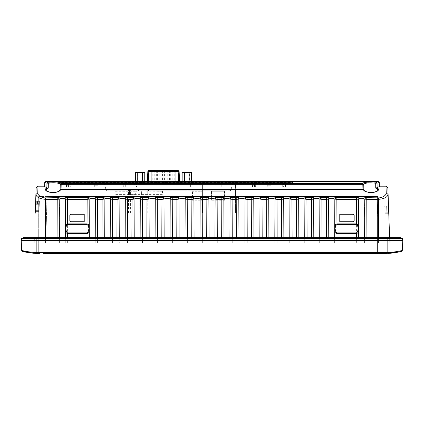 <?xml version="1.0" encoding="UTF-8"?>
<svg xmlns="http://www.w3.org/2000/svg" width="424" height="424" viewBox="0 0 424 424"><rect width="100%" height="100%" fill="white"/><g stroke="black" fill="none" stroke-linecap="round" stroke-linejoin="round"><path stroke-width="0.32" stroke-dasharray="2.12 1.59" d="M377.44 196.476L377.44 252.593L385.856 252.593L385.856 196.476L385.856 252.593L377.44 252.593L377.44 196.476L38.706 196.476L47.122 196.476L47.122 252.593L377.44 252.593L38.706 252.593L47.122 252.593L47.122 196.476M38.706 196.476L38.706 252.593L38.706 196.476M45.516 253.526L380.37 253.526L45.516 253.526L45.516 252.593L380.355 252.593L380.37 253.526L380.355 252.593L43.645 252.593L43.63 253.526L43.645 252.593L45.516 252.593L45.516 253.526M385.241 253.52L387.912 253.425L387.833 252.54C394.76 252.317 402.911 250.372 402.275 250.489L402.8 240.435L21.2 240.435L21.725 250.489C21.11 250.372 29.124 252.301 36.167 252.54L39.904 252.64L39.904 253.526M396.27 252.476L397.023 252.344M400.526 251.602L401.56 251.347M22.244 251.273L24.02 251.729M24.454 251.829L25.064 251.962M27.141 252.37L27.756 252.481M33.491 253.239L33.814 253.266M35.25 253.372L39.485 253.526M402.106 250.971L402.275 250.489L402.106 250.971M39.904 252.64L387.833 252.54L387.833 240.435L21.576 240.435L21.576 238.564L397.749 238.564L397.749 237.626L36.167 237.626L397.749 237.626L397.749 238.564L23.447 238.564L23.447 237.626L36.167 237.626L27.184 237.626L27.184 238.564L27.184 237.626L36.167 237.626L26.251 237.626L387.833 237.626L24.38 237.626L24.38 238.564L24.38 237.626L36.167 237.626L36.167 238.564L399.62 238.564L36.167 238.564L36.167 237.626L36.167 240.435L402.424 240.435L387.833 240.435L387.833 238.564L400.553 238.564L23.447 238.564M202.29 190.864L192.173 190.864L202.29 190.864L201.914 191.245L197.229 191.245L201.914 191.245L202.073 200.213L197.229 200.213L202.073 200.213M212 183.38L199.211 183.38L212 183.38M230.969 181.509L192.989 181.509L231.011 181.509L192.989 181.509L230.418 181.605L193.583 181.605L198.618 183.285L212 183.285L199.211 183.38M364.603 237.626L364.571 242.873L358.725 242.873L364.571 242.873L364.762 199.116L361.646 198.262L358.534 199.116L358.688 237.626M334.674 237.626L334.642 242.873L328.796 242.873L334.642 242.873L334.833 199.116L331.716 198.262L328.605 199.116L328.759 237.626M319.712 237.626L319.675 242.873L313.829 242.873L319.675 242.873L319.866 199.116L316.755 198.262L313.638 199.116L313.797 237.626M304.745 237.626L304.713 242.873L298.867 242.873L304.713 242.873L304.904 199.116L301.787 198.262L298.671 199.116L298.83 237.626M274.816 237.626L274.784 242.873L268.938 242.873L274.784 242.873L274.975 199.116L271.858 198.262L268.742 199.116L268.901 237.626M229.919 237.626L229.888 242.873L224.042 242.873L229.888 242.873L230.078 199.116L226.967 198.262L223.851 199.116L224.01 237.626M199.99 237.626L199.958 242.873L194.113 242.873L199.958 242.873L200.149 199.116L197.033 198.262L193.922 199.116L194.081 237.626M185.028 237.626L184.997 242.873L179.145 242.873L184.997 242.873L185.187 199.116L182.071 198.262L178.954 199.116L179.114 237.626M155.099 237.626L155.062 242.873L149.216 242.873L155.062 242.873L155.258 199.116L152.142 198.262L149.025 199.116L149.184 237.626M140.132 237.626L140.1 242.873L134.254 242.873L140.1 242.873L140.291 199.116L137.175 198.262L134.064 199.116L134.217 237.626M110.203 237.626L110.171 242.873L104.325 242.873L110.171 242.873L110.362 199.116L107.246 198.262L104.134 199.116L104.288 237.626M95.241 237.626L95.204 242.873L89.358 242.873L95.204 242.873L95.395 199.116L92.284 198.262L89.167 199.116L89.326 237.626M244.749 183.38A0.376 0.376 0 0 0 244.378 183.756A0.376 0.376 0 0 1 244.749 183.38L221.243 183.513L244.749 183.38A0.376 0.376 0 0 0 244.378 183.756A0.376 0.376 0 0 1 244.378 183.756L221.243 183.513L221.206 187.117L244.213 187.117L221.196 187.117L221.243 183.513L243.996 183.762M45.84 189.777L46.921 231.08L59.079 231.08L46.921 231.08L45.84 189.777L46.64 190.827C46.068 190.699 49.343 192.713 54.028 192.459C60.743 191.325 59.376 190.493 60.16 189.777L60.537 189.433L60.129 189.517L60.245 184.366C59.45 183.301 57.039 182.797 53 182.845L48.31 183.152L48.267 188.15L45.84 189.777C46.227 191.457 48.612 192.48 53 192.856C57.388 192.48 59.773 191.457 60.16 189.777C59.773 191.457 57.388 192.48 53 192.856C48.612 192.48 46.227 191.457 45.84 189.777L45.463 189.433C45.564 193.27 60.017 193.524 60.537 189.433L61.061 189.422L61.173 183.491C60.918 181.779 51.876 181.721 47.711 182.256L45.67 181.509L45.124 181.689L45.67 181.509M45.463 189.433C45.426 188.797 46.131 188.288 47.589 187.896L48.267 188.15M371 231.08L377.079 231.08L371 231.08M364.608 182.463L362.827 183.491L362.939 189.422L363.463 189.433C363.601 193.461 378.696 193.233 378.537 189.433L378.16 189.777C377.773 191.457 375.388 192.48 371 192.856C375.388 192.48 377.773 191.457 378.16 189.777L378.16 189.708M377.757 188.977L375.733 188.15L375.691 183.152L371 182.845C366.882 182.802 364.47 183.306 363.755 184.366L362.827 183.491L61.173 183.491L60.245 184.366L363.755 184.366L363.84 189.777C364.227 191.457 366.612 192.48 371 192.856C366.612 192.48 364.227 191.457 363.84 189.777L363.463 189.369M231.954 181.509L378.33 181.509L376.289 182.256L369.982 181.965M62.264 181.695L62.264 182.532L58.533 182.421L57.59 181.509L58.528 182.447L292.443 182.447L293.355 181.509M191.5 181.509L182.145 181.509L191.5 181.509M179.649 181.509L147.324 181.509L179.649 181.509M144.754 181.509L135.399 181.509L144.754 181.509M103.09 181.509L105.926 181.509L103.09 181.509A0.933 0.933 90 0 1 103.991 182.203A0.933 0.933 0 0 0 103.09 181.509A0.933 0.933 0 0 1 103.991 182.203L106.127 190.169A0.933 0.933 90 0 0 107.028 190.864L229.988 190.864L107.028 190.864A0.933 0.933 0 0 1 106.127 190.169L226.967 190.169L226.967 182.219L230.555 182.203L231.091 181.509L226.967 181.525L226.967 182.219L226.967 181.509M230.555 182.203L233.025 182.203A0.933 0.933 0 0 1 233.931 181.509M230.889 190.169L233.025 182.203A0.933 0.933 0 0 1 233.921 181.509A0.933 0.933 0 0 0 233.025 182.203L230.889 190.169A0.933 0.933 0 0 1 229.988 190.864L230.889 190.169L226.967 190.169L230.889 190.169L229.988 190.864M106.461 182.203L110.055 182.219L103.991 182.203L106.461 182.203L105.926 181.509L231.091 181.509M57.627 181.509L59.471 183.38L57.59 181.509L59.471 183.38L291.505 183.38L62.264 183.38L62.249 181.509M288.712 181.695L288.712 182.532L292.443 182.426L291.505 183.38L292.443 182.447L291.505 183.38L288.712 183.38L288.728 181.509M103.991 182.203L106.127 190.169A0.933 0.933 0 0 0 107.028 190.864M46.937 183.142L48.31 183.152L47.711 182.256L46.937 183.142L44.737 182.41M379.263 182.41L378.33 181.509L379.263 182.447L377.063 183.147L376.289 182.256L375.691 183.152L377.01 183.142L376.888 182.654M45.098 181.705L44.79 182.129L45.098 181.705M45.67 181.546L44.737 182.447L44.594 186.539L44.605 186.184L37.996 186.184L36.125 187.991L35.897 194.489C36.623 197.277 39.83 198.888 45.516 199.322L45.516 242.878L34.206 242.878L34.392 237.626L34.206 242.878L57.06 242.878L45.516 242.878L45.516 237.626M288.718 182.447L62.259 182.447M292.443 182.426L291.505 183.38L288.712 183.38L288.712 182.532L62.264 182.532L62.264 183.38L288.712 183.38M58.226 197.642L59.238 199.116L57.214 199.322L57.214 197.87L58.226 197.642C61.035 196.439 63.785 196.439 66.478 197.642L88.155 197.642C90.964 196.439 93.715 196.439 96.407 197.642L103.122 197.642C105.931 196.439 108.682 196.439 111.374 197.642L118.084 197.642C120.893 196.439 123.644 196.439 126.336 197.642L133.051 197.642C135.86 196.439 138.611 196.439 141.303 197.642L148.013 197.642C150.822 196.439 153.573 196.439 156.265 197.642L162.98 197.642C165.789 196.439 168.54 196.439 171.232 197.642L177.942 197.642C180.751 196.439 183.507 196.439 186.194 197.642L192.909 197.642C195.718 196.439 198.469 196.439 201.162 197.642L207.871 197.642C210.686 196.439 213.436 196.439 216.129 197.642L222.839 197.642C225.648 196.439 228.398 196.439 231.091 197.642L237.806 197.642C240.615 196.439 243.365 196.439 246.058 197.642L252.768 197.642C255.577 196.439 258.327 196.439 261.02 197.642L267.735 197.642C270.544 196.439 273.295 196.439 275.987 197.642L282.697 197.642C285.506 196.439 288.256 196.439 290.949 197.642L297.664 197.642C300.473 196.439 303.224 196.439 305.916 197.642L312.626 197.642C315.435 196.439 318.186 196.439 320.878 197.642L327.593 197.642C330.402 196.439 333.153 196.439 335.845 197.642L357.522 197.642C360.331 196.439 363.082 196.439 365.774 197.642L378.484 197.87C381.674 198.114 386.582 195.326 386.232 192.888L386.004 186.184L379.395 186.184L379.406 186.539L379.263 182.447M46.889 187.8L44.594 186.539M235.442 189.422L231.992 189.422M231.091 189.422L105.926 189.422M379.406 186.539L377.111 187.8L377.01 183.142M57.214 197.87L45.516 197.87C42.241 198.082 37.482 195.363 37.768 192.888L37.996 186.184L36.125 187.991M378.16 189.788L377.079 231.08L378.16 189.777L378.537 189.433C378.563 188.781 377.853 188.267 376.411 187.896L377.111 187.8M59.471 183.38L62.264 183.38M215.843 183.762L216.219 183.756L216.277 187.122L215.901 187.122L215.843 183.762L200.197 183.513L216.595 183.38L200.197 183.513L200.154 187.117L215.901 187.122L200.144 187.117L200.197 183.513C205.576 183.772 210.097 183.958 216.129 183.534M285.405 183.38L252.582 183.38L285.5 183.38L285.469 187.117L270.909 187.122L285.469 187.117M123.055 183.38L69.16 183.38L123.055 183.38L123.055 183.756L125.679 183.762A0.376 0.376 -90 0 1 125.679 183.756A0.376 0.376 0 0 1 126.05 183.38A0.376 0.376 0 0 0 125.679 183.756A0.376 0.376 -90 0 0 125.679 183.762L125.737 187.122L125.679 183.762A0.376 0.376 -90 0 1 125.679 183.756A0.376 0.376 -90 0 0 125.679 183.762A0.376 0.376 0 0 1 126.05 183.38A0.376 0.376 0 0 0 125.679 183.756L69.16 183.756L123.055 183.762L123.055 187.122L97.88 187.122L97.928 185.251L94.287 185.251L94.335 187.122L69.16 187.122L94.335 187.122L94.287 185.251L97.928 185.251L97.88 187.122L125.737 187.122L125.705 185.251L125.737 187.122L123.055 187.122L123.055 183.38M66.16 183.38L69.16 183.38L66.16 183.38A0.376 0.376 90 0 1 66.536 183.756A0.376 0.376 0 0 0 66.536 183.756L66.478 187.122L66.536 183.762L69.16 183.762L66.536 183.762A0.376 0.376 0 0 0 66.16 183.38A0.376 0.376 0 0 1 66.536 183.762M190.392 183.38L136.502 183.38L190.392 183.38L190.392 183.756L193.021 183.762A0.376 0.376 -90 0 1 193.021 183.756A0.376 0.376 0 0 1 193.392 183.38A0.376 0.376 0 0 0 193.021 183.756A0.376 0.376 -90 0 0 193.021 183.762L136.502 183.756L190.392 183.762L190.392 187.122L136.502 187.122L190.392 187.122L190.392 183.38M133.502 183.38L136.502 183.38L133.502 183.38A0.376 0.376 90 0 1 133.878 183.756A0.376 0.376 0 0 0 133.878 183.756A0.376 0.376 90 0 0 133.878 183.756L133.82 187.122L133.878 183.762L136.502 183.762L133.878 183.762A0.376 0.376 90 0 0 133.878 183.756A0.376 0.376 0 0 0 133.502 183.38A0.376 0.376 0 0 1 133.878 183.756M162.445 191.054L162.509 194.605L114.798 194.6L114.83 191.245L115.201 191.245L115.201 190.864L163.198 190.864L114.522 190.864M115.201 191.245L129.092 191.245L129.092 190.864L129.468 191.245L135.654 191.245L135.654 190.864L136.401 190.864L136.024 191.245A0.376 0.376 0 0 1 136.131 190.975L136.401 190.864L136.401 191.245L141.51 190.948M147.87 194.605L147.812 191.245L148.183 191.245L148.246 194.605L141.653 194.6L141.685 190.97L147.812 191.245L147.812 190.864L148.326 190.943M148.543 190.864L148.183 191.245L148.315 190.959L162.45 191.245L162.45 190.864M224.598 190.938L224.079 190.864L224.826 190.864L224.079 190.864L224.826 190.864L224.079 191.245L224.455 191.245L224.609 200.213L224.704 190.885M211.221 190.864L224.079 190.864L210.786 190.864L211.534 190.864L210.786 190.864L211.534 190.864L211.534 191.245L211.534 190.864L211.126 190.864M210.908 190.885L211.534 191.245L211.163 191.245L211.004 200.213L211.163 191.245L210.786 190.864A0.376 0.376 0 0 1 211.163 191.245M60.537 189.369L60.129 189.517M376.411 187.896L375.733 188.15M66.478 197.642L65.466 199.116L62.355 198.262L59.238 199.116L59.429 242.873L65.275 242.873L65.466 199.116L67.49 199.322L67.649 242.878L59.429 242.873L59.397 237.626M88.155 197.642L89.167 199.116L87.143 199.322L86.989 242.878L67.649 242.878L67.639 237.626M96.407 197.642L95.395 199.116L97.419 199.322L97.578 242.878L101.951 242.878L95.204 242.873L97.578 242.878L97.568 237.626M103.122 197.642L104.134 199.116L102.11 199.322L101.961 237.626M111.374 197.642L110.362 199.116L112.387 199.322L112.54 242.878L116.918 242.878L110.171 242.873L112.54 242.878L112.535 237.626M118.084 197.642L119.096 199.116L119.287 242.873L125.133 242.873L125.329 199.116L122.213 198.262L117.072 199.322L116.929 237.626M126.336 197.642L125.329 199.116L127.348 199.322L127.507 242.878L131.885 242.878L119.287 242.873L119.255 237.626M133.051 197.642L134.064 199.116L132.039 199.322L131.891 237.626M141.303 197.642L140.291 199.116L142.316 199.322L142.469 242.878L146.847 242.878L140.1 242.873L142.469 242.878L142.464 237.626M148.013 197.642L149.025 199.116L147.001 199.322L146.858 237.626M156.265 197.642L155.258 199.116L157.283 199.322L157.437 242.878L161.814 242.878L155.062 242.873L157.437 242.878L157.426 237.626M162.98 197.642L163.993 199.116L164.183 242.873L170.029 242.873L170.22 199.116L167.104 198.262L161.968 199.322L161.82 237.626M171.232 197.642L170.22 199.116L172.245 199.322L172.398 242.878L176.776 242.878L164.183 242.873L164.146 237.626M177.942 197.642L178.954 199.116L176.93 199.322L176.787 237.626M186.194 197.642L185.187 199.116L187.212 199.322L187.366 242.878L191.743 242.878L184.997 242.873L187.366 242.878L187.355 237.626M192.909 197.642L193.922 199.116L191.897 199.322L191.749 237.626M201.162 197.642L200.149 199.116L202.174 199.322L202.328 242.878L206.705 242.878L199.958 242.873L202.328 242.878L202.322 237.626M207.871 197.642L208.884 199.116L209.074 242.873L214.926 242.873L215.116 199.116L212 198.262L206.859 199.322L206.716 237.626M216.129 197.642L215.116 199.116L217.141 199.322L217.295 242.878L221.673 242.878L209.074 242.873L209.043 237.626M222.839 197.642L223.851 199.116L221.826 199.322L221.678 237.626M231.091 197.642L230.078 199.116L232.103 199.322L232.257 242.878L236.634 242.878L229.888 242.873L232.257 242.878L232.251 237.626M237.806 197.642L238.813 199.116L239.004 242.873L244.855 242.873L245.046 199.116L241.929 198.262L236.788 199.322L236.645 237.626M246.058 197.642L245.046 199.116L247.07 199.322L247.224 242.878L251.602 242.878L239.004 242.873L238.972 237.626M252.768 197.642L253.78 199.116L253.971 242.873L259.817 242.873L260.007 199.116L256.896 198.262L251.755 199.322L251.607 237.626M261.02 197.642L260.007 199.116L262.032 199.322L262.186 242.878L266.564 242.878L253.971 242.873L253.939 237.626M267.735 197.642L268.742 199.116L266.717 199.322L266.574 237.626M275.987 197.642L274.975 199.116L276.999 199.322L277.153 242.878L281.531 242.878L274.784 242.873L277.153 242.878L277.142 237.626M282.697 197.642L283.709 199.116L283.9 242.873L289.746 242.873L289.936 199.116L286.825 198.262L281.684 199.322L281.536 237.626M290.949 197.642L289.936 199.116L291.961 199.322L292.115 242.878L296.493 242.878L283.9 242.873L283.868 237.626M297.664 197.642L298.671 199.116L296.652 199.322L296.503 237.626M305.916 197.642L304.904 199.116L306.928 199.322L307.082 242.878L311.46 242.878L304.713 242.873L307.082 242.878L307.071 237.626M312.626 197.642L313.638 199.116L311.614 199.322L311.465 237.626M320.878 197.642L319.866 199.116L321.89 199.322L322.049 242.878L326.422 242.878L319.675 242.873L322.049 242.878L322.039 237.626M327.593 197.642L328.605 199.116L326.581 199.322L326.432 237.626M335.845 197.642L334.833 199.116L336.857 199.322L337.011 242.878L334.642 242.873L337.011 242.878L337.001 237.626M357.522 197.642L358.534 199.116L356.51 199.322L356.351 242.878L337.011 242.878L358.725 242.873L356.351 242.878L356.361 237.626M365.774 197.642L364.762 199.116L366.786 199.322L366.94 242.878L378.484 242.878L364.571 242.873L366.94 242.878L366.935 237.626M386.004 186.184L387.875 187.991L388.103 194.489C387.457 197.25 384.25 198.861 378.484 199.322L366.786 199.322L366.786 197.87M163.198 190.864A0.376 0.376 0 0 0 162.821 191.245A0.376 0.376 0 0 1 163.198 190.864M136.083 194.605L135.712 194.605L135.654 191.245L136.024 191.245L136.083 194.605L136.024 191.245M129.092 190.864L129.468 191.245L129.405 194.605L129.468 191.245L129.092 191.245M224.397 190.864L224.079 191.245L211.534 191.245L224.079 191.245L224.238 200.213L211.38 200.213L224.609 200.213L224.238 200.213L224.079 191.245L224.079 190.864L224.492 190.864M35.627 202.253L39.368 202.253L39.405 201.321L35.658 201.321L39.405 201.321L37.529 201.321L39.405 201.321L39.368 202.253L35.627 202.253L35.658 201.321L35.213 214.041L35.25 213.102L38.992 213.102L39.368 202.253L38.96 214.041L35.213 214.041L38.96 214.041L37.089 214.041L38.96 214.041L38.992 213.102L35.25 213.102M83.867 214.247L70.771 214.247L69.833 215.18L69.833 220.793L70.771 221.726L83.867 221.726L84.8 220.793L84.8 215.18L83.867 214.247L70.771 214.247L83.867 214.247L84.8 215.18L84.8 220.793L84.8 215.18L83.867 214.247M340.133 221.726L353.229 221.726L354.167 220.793L354.167 215.18L353.229 214.247L340.133 214.247L339.2 215.18L339.2 220.793L340.133 221.726L353.229 221.726L340.133 221.726L339.2 220.793L339.2 215.18L339.2 220.793L340.133 221.726M386.232 192.888L388.103 194.489L389.794 242.878L378.484 242.878L389.794 242.878L389.608 237.626M388.538 207.013L388.739 212.758L388.506 206.08L388.538 207.013L384.801 207.209L384.997 212.822L384.769 206.276L388.506 206.08L384.769 206.276L384.801 207.209L388.538 207.013M388.771 213.691L388.739 212.758L388.771 213.691L385.029 213.76L388.771 213.691M45.516 197.87L45.516 199.322L57.214 199.322L57.065 237.626M292.11 237.626L292.115 242.878L289.746 242.873L289.783 237.626M262.18 237.626L262.186 242.878L259.817 242.873L259.854 237.626M247.213 237.626L247.224 242.878L244.855 242.873L244.887 237.626M217.284 237.626L217.295 242.878L214.926 242.873L214.957 237.626M172.393 237.626L172.398 242.878L170.029 242.873L170.061 237.626M127.497 237.626L127.507 242.878L125.133 242.873L125.17 237.626M65.312 237.626L65.275 242.873L67.649 242.878L89.358 242.873L86.989 242.878L86.994 237.626M216.277 187.122L216.108 183.756L215.901 187.122L216.277 187.122M66.478 187.122L66.51 185.251L66.478 187.122L69.16 187.122L66.478 187.122M193.021 183.762L193.079 187.122L193.021 183.762A0.376 0.376 -90 0 1 193.021 183.756A0.376 0.376 -90 0 0 193.021 183.762A0.376 0.376 0 0 1 193.392 183.38A0.376 0.376 0 0 0 193.021 183.756M135.712 194.605L129.405 194.605M197.229 200.213L192.39 200.213L197.229 200.213M59.429 242.873L57.06 242.878L59.429 242.873M83.867 221.726L70.771 221.726L83.867 221.726L84.8 220.793L83.867 221.726M69.833 220.793L69.833 215.18L69.833 220.793L70.771 221.726L69.833 220.793M104.325 242.873L101.951 242.878L104.325 242.873M119.287 242.873L116.918 242.878L119.287 242.873M134.254 242.873L131.885 242.878L134.254 242.873M149.216 242.873L146.847 242.878L149.216 242.873M164.183 242.873L161.814 242.878L164.183 242.873M179.145 242.873L176.776 242.878L179.145 242.873M194.113 242.873L191.743 242.878L194.113 242.873M209.074 242.873L206.705 242.878L209.074 242.873M224.042 242.873L221.673 242.878L224.042 242.873M239.004 242.873L236.634 242.878L239.004 242.873M253.971 242.873L251.602 242.878L253.971 242.873M268.938 242.873L266.564 242.878L268.938 242.873M283.9 242.873L281.531 242.878L283.9 242.873M298.867 242.873L296.493 242.878L298.867 242.873M313.829 242.873L311.46 242.878L313.829 242.873M328.796 242.873L326.422 242.878L328.796 242.873M340.133 214.247L353.229 214.247L340.133 214.247L339.2 215.18L340.133 214.247M354.167 215.18L354.167 220.793L354.167 215.18L353.229 214.247L354.167 215.18M385.029 213.76L386.9 213.728L385.029 213.76L384.769 206.276L385.029 213.76M94.335 187.122L68.502 187.122L94.335 187.122L94.287 185.251L94.335 187.122M97.88 187.122L125.737 187.122L97.88 187.122L97.928 185.251L94.287 185.251L97.928 185.251L97.88 187.122M193.079 187.122L190.392 187.122L193.079 187.122M136.502 187.122L133.82 187.122L136.502 187.122L136.502 183.762L136.502 187.122M254.442 187.122L267.173 187.122L252.513 187.122L254.442 187.122L254.607 183.38L254.442 187.122M282.702 187.122L270.909 187.122L282.702 187.122L282.702 183.38L255.381 183.38L283.476 183.38L283.64 187.122L283.476 183.38L282.702 183.38L282.702 187.122M56.906 187.122L294.071 187.122L56.906 187.122M68.455 185.251L66.51 185.251L68.455 185.251L68.502 187.122L68.455 185.251M211.004 200.213L211.38 200.213L211.004 200.213M37.445 203.753L37.529 201.321L37.445 203.753L37.529 201.321L37.445 203.753L39.321 203.753L37.445 203.753M39.405 201.321L39.321 203.753L35.574 203.753L39.321 203.753L39.284 204.686L39.405 201.321M37.089 214.041L37.174 211.608L37.089 214.041M69.833 215.18L70.771 214.247L69.833 215.18M354.167 220.793L353.229 221.726L354.167 220.793M68.407 183.38L68.502 187.122L68.407 183.38L121.937 183.38L70.278 183.38L70.278 187.122L70.278 183.38L68.407 183.38M123.707 187.122L123.808 183.38L123.707 187.122M267.252 185.251L267.173 187.122L267.252 185.251L267.173 187.122L267.252 185.251L270.83 185.251L267.252 185.251M270.909 187.122L270.83 185.251L270.909 187.122M252.614 187.117L252.678 183.38M285.569 187.122L285.5 183.38M252.513 187.122L252.582 183.38M39.045 211.608L35.303 211.608L39.045 211.608L37.174 211.608L39.045 211.608L39.077 210.67L39.045 211.608M123.808 183.38L121.937 183.38L123.808 183.38M254.527 185.251L252.545 185.251L254.527 185.251M255.381 183.38L254.607 183.38L255.381 183.38L255.381 187.122L255.381 183.38M35.542 204.686L39.284 204.686L39.077 210.67L39.284 204.686L35.542 204.686L35.303 211.608L35.574 203.753M244.213 187.117L243.986 183.571L244.213 187.117M148.183 190.959L148.246 194.605M114.83 191.054L114.772 194.6M162.45 191.245L114.872 190.996M141.568 194.6L141.632 190.948M386.9 213.728L386.64 206.181L386.9 213.728M356.351 238.564L33.825 238.564L356.351 238.564M45.516 243.143L33.825 243.143L33.825 238.564L33.825 243.143L45.516 243.143L45.516 238.564L45.516 243.143M378.484 243.143L390.175 243.143L390.175 238.564L390.175 243.143L378.484 243.143L378.484 238.564L378.484 243.143M396.816 238.564L396.816 237.626L396.816 238.564M26.251 237.626L26.251 238.564L26.251 237.626M400.553 238.564L400.553 237.626L387.833 237.626L399.62 237.626L399.62 238.564L399.62 237.626L36.167 237.626L36.167 238.564L36.167 237.626M402.424 240.435L402.424 238.564L387.833 238.564L387.833 237.626M21.576 240.435L36.167 240.435L36.167 252.54L36.088 253.425L35.653 253.398M171.259 170.475L170.321 170.475L171.259 170.475M171.259 183.566L170.321 183.566L171.259 183.566M173.851 170.475L172.913 170.475L173.851 170.475M173.851 183.566L172.913 183.566L173.851 183.566M168.667 170.475L167.729 170.475L168.667 170.475M168.667 183.566L167.729 183.566L168.667 183.566M166.076 170.475L167.014 170.475L166.076 170.475M166.076 183.566L167.014 183.566L166.076 183.566M163.484 170.475L164.422 170.475L163.484 170.475M163.484 183.566L164.422 183.566L163.484 183.566M160.892 170.475L161.83 170.475L160.892 170.475M160.892 183.566L161.83 183.566L160.892 183.566M158.306 170.475L157.368 170.475L158.306 170.475M158.306 183.566L157.368 183.566L158.306 183.566M155.714 170.475L154.776 170.475L155.714 170.475M155.714 183.566L154.776 183.566L155.714 183.566M153.122 170.475L152.19 170.475L153.122 170.475M153.122 183.566L152.19 183.566L153.122 183.566M186.82 172.345L189.629 172.345L186.82 172.345M186.82 183.566L189.629 183.566L186.82 183.566M140.074 172.345L142.883 172.345L140.074 172.345M140.074 183.566L142.883 183.566L140.074 183.566M150.96 183.566L179.755 183.566L147.218 183.566L150.96 183.566L150.96 171.36L179.092 171.36M142.411 181.689L142.411 183.566L144.754 183.566L135.399 183.566L142.411 183.566L142.411 172.345L144.754 172.345M184.482 181.689L184.482 183.566L191.5 183.566L182.145 183.566L184.482 183.566L184.482 172.345L191.5 172.345M136.502 185.065L136.502 183.566L136.502 185.065L190.392 185.065L190.392 183.566L134.631 183.566L192.263 183.566L190.392 183.566L190.392 185.065L134.631 185.065L134.631 183.566L134.631 185.065M144.754 183.566L144.754 181.689M137.736 181.689L137.736 172.345L142.411 172.345M135.399 183.566L135.399 181.689M135.399 172.345L137.736 172.345M191.5 181.689L191.5 183.566M189.157 181.689L189.157 172.345M182.145 183.566L182.145 181.689M182.145 172.345L184.482 172.345M192.263 185.065L192.263 183.566L192.263 185.065L190.392 185.065M148.792 170.475L177.232 170.475M231.992 181.695L231.992 212.933L231.992 181.695L235.442 181.695L235.442 212.933L231.992 212.933L235.442 212.933L235.442 181.695L231.992 181.695M138.828 212.933L137.89 212.933L138.828 212.933M138.828 190.487L137.89 190.487L138.828 190.487M202.587 184.875L202.587 212.933L202.587 184.875L206.244 184.875L206.244 212.933L202.587 212.933L206.244 212.933L206.244 184.875L202.587 184.875M129.474 212.933L128.536 212.933L129.474 212.933M129.474 190.487L128.536 190.487L129.474 190.487M148.177 212.933L149.116 212.933L148.177 212.933M148.177 190.487L149.116 190.487L148.177 190.487M67.888 253.117L356.112 253.117L67.888 253.117M356.112 253.303L67.888 253.303L356.112 253.303M378.484 253.303L43.645 253.303L378.484 253.303M378.484 252.593L378.484 253.526L378.484 252.593M384.096 252.64L384.096 253.526M212 183.285L225.383 183.285L212 183.285M233.025 182.203L110.055 182.203L110.055 181.509M105.926 181.509L110.055 181.525L110.055 182.219L226.967 182.219L226.967 190.169L106.127 190.169M378.966 181.795L379.231 182.23M226.967 190.864L226.967 190.169L226.967 190.864M363.463 189.433L363.84 189.777L363.463 189.433M67.49 197.87L67.49 199.322L87.143 199.322L87.143 197.87M97.419 197.87L97.419 199.322L102.11 199.322L102.11 197.87M112.387 197.87L112.387 199.322L117.072 199.322L117.072 197.87M127.348 197.87L127.348 199.322L132.039 199.322L132.039 197.87M142.316 197.87L142.316 199.322L147.001 199.322L147.001 197.87M157.283 197.87L157.283 199.322L161.968 199.322L161.968 197.87M172.245 197.87L172.245 199.322L176.93 199.322L176.93 197.87M187.212 197.87L187.212 199.322L191.897 199.322L191.897 197.87M202.174 197.87L202.174 199.322L206.859 199.322L206.859 197.87M217.141 197.87L217.141 199.322L221.826 199.322L221.826 197.87M232.103 197.87L232.103 199.322L236.788 199.322L236.788 197.87M247.07 197.87L247.07 199.322L251.755 199.322L251.755 197.87M262.032 197.87L262.032 199.322L266.717 199.322L266.717 197.87M276.999 197.87L276.999 199.322L281.684 199.322L281.684 197.87M291.961 197.87L291.961 199.322L296.652 199.322L296.652 197.87M306.928 197.87L306.928 199.322L311.614 199.322L311.614 197.87M321.89 197.87L321.89 199.322L326.581 199.322L326.581 197.87M336.857 197.87L336.857 199.322L356.51 199.322L356.51 197.87M378.484 197.87L378.484 237.626M69.16 183.38L69.16 187.122L69.16 183.38M136.502 183.38L136.502 183.756L136.502 183.38M129.362 190.975L129.468 191.245M197.229 191.245L192.549 191.245L197.229 191.245M211.534 191.245L211.38 200.213L211.534 191.245M388.739 212.758L384.997 212.822L388.739 212.758M121.937 183.38L121.937 187.122L121.937 183.38M285.129 183.38L285.193 187.122M252.953 183.38L252.889 187.122M39.077 210.67L35.335 210.67L39.077 210.67M179.755 183.566L179.654 181.689L179.728 183.566M176.013 183.566L176.013 170.475M147.239 183.566L147.34 181.689M147.854 171.36L150.96 171.36L150.96 170.475M148.177 183.566L148.273 181.689M151.893 183.566L151.893 181.689M175.08 183.566L175.08 181.689M178.796 183.566L178.695 181.689M388.119 253.414L388.448 253.393M388.49 253.393L389.836 253.292M394.087 252.821L395.163 252.662M396.154 252.497L398.894 251.967M34.047 253.287L33.205 253.213M28.048 252.529L27.735 252.476M29.897 252.821L30.406 252.889M31.742 253.059L33.162 253.208M224.789 183.38L231.011 181.509M59.079 231.08L60.16 189.782L59.079 231.08M292.449 182.447L293.339 181.509M110.055 181.525L226.967 181.525M364.921 231.08L363.84 189.777L364.921 231.08M378.16 189.777C378.462 190.371 377.201 191.144 374.381 192.093C371.143 193.217 364.651 191.616 364.677 190.858L363.84 189.777M215.864 183.38L216.166 183.38M114.793 190.864L115.063 190.864M147.812 190.864L148.124 190.864M135.654 190.864L135.966 190.864M192.173 190.864L197.229 190.864L192.173 190.864L192.549 191.245L192.39 200.213M388.103 194.489L389.794 242.878M170.321 183.566L170.321 170.475M172.913 183.566L172.913 170.475M167.729 183.566L167.729 170.475M165.143 183.566L165.143 170.475M162.551 183.566L162.551 170.475M159.959 183.566L159.959 170.475M157.368 183.566L157.368 170.475M154.776 183.566L154.776 170.475M152.19 183.566L152.19 170.475M184.016 183.566L184.016 172.345M137.27 183.566L137.27 172.345M147.314 181.689L147.218 183.566M142.883 183.566L142.883 172.345M189.629 183.566L189.629 172.345M154.055 183.566L154.055 170.475M156.647 183.566L156.647 170.475M159.239 183.566L159.239 170.475M161.83 183.566L161.83 170.475M164.422 183.566L164.422 170.475M167.014 183.566L167.014 170.475M169.6 183.566L169.6 170.475M174.783 183.566L174.783 170.475M172.192 183.566L172.192 170.475M139.761 212.933L139.761 190.487M137.89 212.933L137.89 190.487M130.407 212.933L130.407 190.487M128.536 212.933L128.536 190.487M149.116 212.933L149.116 190.487M147.245 212.933L147.245 190.487"/><path stroke-width="0.64" d="M47.122 196.476L377.44 196.476M43.63 253.526L384.096 253.526L43.63 253.526M33.814 253.266L22.43 251.347L21.725 250.489L21.2 240.435L387.833 240.435L387.833 252.54C394.877 252.301 402.89 250.372 402.275 250.489L401.57 251.347L402.275 250.489L401.57 251.347L396.535 252.428L385.241 253.52M396.535 252.428L384.096 253.526L384.096 252.64L387.833 252.54L387.918 253.425L396.27 252.476M397.023 252.344L401.56 251.347M24.02 251.729L24.454 251.829M25.064 251.962L27.141 252.37M27.756 252.481L33.491 253.239M39.485 253.526L36.369 253.441M21.2 240.435L21.725 250.489L22.43 251.347L21.725 250.489C21.089 250.372 29.24 252.317 36.167 252.54L36.167 238.564L402.424 238.564L402.424 240.435M23.447 238.564L23.447 237.626L387.833 237.626L387.833 240.435L402.8 240.435L402.275 250.489L402.8 240.435M376.671 182.15L378.33 181.509L230.969 181.509M89.326 237.626L89.257 224.964L88.144 225.494L88.998 228.388L88.15 231.965L87.005 232.914L67.628 232.914L66.483 231.965L65.641 228.388L66.494 225.494L65.381 224.964L65.312 237.626M335.85 231.965L335.002 228.388L335.856 225.494L336.969 224.588L356.399 224.588L357.506 225.494L358.36 228.388L357.517 231.965L356.372 232.914L336.995 232.914L335.85 231.965L334.706 232.511L334.674 237.626M48.267 188.15L48.31 183.147L53 182.845C57.118 182.802 59.53 183.306 60.245 184.366L60.129 189.517L60.16 189.793L60.537 189.433C60.394 193.461 45.304 193.233 45.463 189.433C45.437 188.781 46.147 188.267 47.589 187.896L48.267 188.15L45.84 189.777C45.538 190.371 46.799 191.144 49.619 192.093C52.857 193.217 59.344 191.616 59.323 190.858L60.16 189.782M35.897 194.505L36.125 187.991L37.996 186.184L44.605 186.184L44.594 186.539L44.737 182.41L46.937 183.147L48.31 183.152L47.34 182.156M44.737 182.447L45.67 181.509L135.399 181.509L45.67 181.509L47.711 182.256L56.032 182.039C58.915 182.15 60.627 182.638 61.173 183.491L61.173 184.355L362.827 184.355L362.827 183.491L363.755 184.366C364.545 183.301 366.961 182.797 371 182.845L375.691 183.152L375.733 188.15L378.16 189.793L378.537 189.433C378.404 193.482 363.453 193.243 363.463 189.433L235.442 189.422M378.16 189.708L377.757 188.977M375.696 183.581L376.284 182.256M105.926 189.422L60.129 189.454M193.005 181.509L231.954 181.509M182.145 181.509L179.649 181.509L182.145 181.509M147.324 181.509L144.754 181.509L147.324 181.509M292.443 182.447L293.387 181.509L57.648 181.509M369.982 181.965L364.608 182.463M60.25 184.329L61.173 183.491L362.827 183.491C363.034 181.817 372.145 181.695 376.289 182.256L376.909 182.68L376.289 182.256M62.249 181.689L288.712 181.695M47.711 182.256L47.09 182.68L47.711 182.256M379.263 182.41L378.33 181.509L379.263 182.41L378.892 182.633M376.909 182.68L377.063 183.142L376.909 182.68L377.063 183.142L379.263 182.447L379.406 186.539L379.395 186.184L379.406 186.539L376.411 187.896C377.895 188.341 378.6 188.85 378.537 189.433L378.16 189.777C378.643 190.021 376.528 192.417 370.491 192.485C363.23 191.489 364.624 190.44 363.84 189.777L363.755 184.366L362.827 184.355L362.939 189.422L61.061 189.422L61.173 184.355L60.245 184.366M44.79 182.129L45.67 181.509L44.79 182.129M46.937 183.142L46.889 187.8L47.09 182.68M231.992 189.422L231.091 189.422M363.871 189.454L363.463 189.369M44.594 186.539L46.889 187.8M36.125 187.991L37.996 186.184L37.768 192.888C37.418 195.326 42.326 198.114 45.516 197.87L58.226 197.642C60.918 196.439 63.674 196.439 66.478 197.642L88.155 197.642C90.853 196.439 93.603 196.439 96.407 197.642L103.122 197.642C105.815 196.439 108.565 196.439 111.374 197.642L118.084 197.642C120.782 196.439 123.532 196.439 126.336 197.642L133.051 197.642C135.744 196.439 138.494 196.439 141.303 197.642L148.013 197.642C150.711 196.439 153.462 196.439 156.265 197.642L162.98 197.642C165.673 196.439 168.423 196.439 171.232 197.642L177.942 197.642C180.64 196.439 183.391 196.439 186.194 197.642L192.909 197.642C195.602 196.439 198.353 196.439 201.162 197.642L207.871 197.642C210.569 196.439 213.32 196.439 216.129 197.642L222.839 197.642C225.531 196.439 228.282 196.439 231.091 197.642L237.806 197.642C240.493 196.439 243.249 196.439 246.058 197.642L252.768 197.642C255.46 196.439 258.211 196.439 261.02 197.642L267.735 197.642C270.427 196.439 273.178 196.439 275.987 197.642L282.697 197.642C285.389 196.439 288.14 196.439 290.949 197.642L297.664 197.642C300.356 196.439 303.107 196.439 305.916 197.642L312.626 197.642C315.318 196.439 318.069 196.439 320.878 197.642L327.593 197.642C330.285 196.439 333.036 196.439 335.845 197.642L357.522 197.642C360.214 196.439 362.965 196.439 365.774 197.642L378.484 197.87C381.759 198.082 386.518 195.363 386.232 192.888L386.004 186.184L379.395 186.184M377.063 183.142L377.111 187.8M378.484 197.87L378.484 199.322C384.171 198.888 387.377 197.277 388.103 194.489L388.103 194.505M335.845 197.642L334.833 199.116L334.706 232.511L336.995 233.603L337.001 237.626M335.856 225.494L334.743 224.964L336.969 223.888L336.857 199.322L334.833 199.116C332.67 197.992 330.593 197.992 328.605 199.116L326.581 199.322L326.432 237.626M327.593 197.642L328.605 199.116L328.759 237.626M320.878 197.642L319.866 199.116L319.712 237.626M321.89 197.87L321.89 199.322L319.866 199.116C317.703 197.992 315.626 197.992 313.638 199.116L311.614 199.322L311.465 237.626M312.626 197.642L313.638 199.116L313.797 237.626M305.916 197.642L304.904 199.116L304.745 237.626M306.928 197.87L306.928 199.322L304.904 199.116C302.741 197.992 300.664 197.992 298.671 199.116L296.652 199.322L296.503 237.626M297.664 197.642L298.671 199.116L298.83 237.626M290.949 197.642L289.936 199.116L289.783 237.626M291.961 197.87L291.961 199.322L289.936 199.116C287.774 197.992 285.697 197.992 283.709 199.116L281.684 199.322L281.536 237.626M282.697 197.642L283.709 199.116L283.868 237.626M275.987 197.642L274.975 199.116L274.816 237.626M276.999 197.87L276.999 199.322L274.975 199.116C272.812 197.992 270.735 197.992 268.742 199.116L266.717 199.322L266.574 237.626M267.735 197.642L268.742 199.116L268.901 237.626M261.02 197.642L260.007 199.116L259.854 237.626M262.032 197.87L262.032 199.322L260.007 199.116C257.845 197.992 255.767 197.992 253.78 199.116L251.755 199.322L251.607 237.626M252.768 197.642L253.78 199.116L253.939 237.626M246.058 197.642L245.046 199.116L244.887 237.626M247.07 197.87L247.07 199.322L245.046 199.116C242.883 197.992 240.806 197.992 238.813 199.116L236.788 199.322L236.645 237.626M237.806 197.642L238.813 199.116L238.972 237.626M231.091 197.642L230.078 199.116L229.919 237.626M232.103 197.87L232.103 199.322L230.078 199.116C227.916 197.992 225.838 197.992 223.851 199.116L221.826 199.322L221.678 237.626M222.839 197.642L223.851 199.116L224.01 237.626M216.129 197.642L215.116 199.116L214.957 237.626M217.141 197.87L217.141 199.322L215.116 199.116C212.954 197.992 210.876 197.992 208.884 199.116L206.859 199.322L206.716 237.626M207.871 197.642L208.884 199.116L209.043 237.626M201.162 197.642L200.149 199.116L199.99 237.626M202.174 197.87L202.174 199.322L200.149 199.116C197.987 197.992 195.909 197.992 193.922 199.116L191.897 199.322L191.749 237.626M192.909 197.642L193.922 199.116L194.081 237.626M186.194 197.642L185.187 199.116L185.028 237.626M187.212 197.87L187.212 199.322L185.187 199.116C183.025 197.992 180.947 197.992 178.954 199.116L176.93 199.322L176.787 237.626M177.942 197.642L178.954 199.116L179.114 237.626M171.232 197.642L170.22 199.116L170.061 237.626M172.245 197.87L172.245 199.322L170.22 199.116C168.058 197.992 165.98 197.992 163.993 199.116L161.968 199.322L161.82 237.626M162.98 197.642L163.993 199.116L164.146 237.626M156.265 197.642L155.258 199.116L155.099 237.626M157.283 197.87L157.283 199.322L155.258 199.116C153.096 197.992 151.018 197.992 149.025 199.116L147.001 199.322L146.858 237.626M148.013 197.642L149.025 199.116L149.184 237.626M141.303 197.642L140.291 199.116L140.132 237.626M142.316 197.87L142.316 199.322L140.291 199.116C138.129 197.992 136.051 197.992 134.064 199.116L132.039 199.322L131.891 237.626M133.051 197.642L134.064 199.116L134.217 237.626M126.336 197.642L125.329 199.116L125.17 237.626M127.348 197.87L127.348 199.322L125.329 199.116C123.161 197.992 121.089 197.992 119.096 199.116L117.072 199.322L116.929 237.626M118.084 197.642L119.096 199.116L119.255 237.626M111.374 197.642L110.362 199.116L110.203 237.626M112.387 197.87L112.387 199.322L110.362 199.116C108.2 197.992 106.122 197.992 104.134 199.116L102.11 199.322L101.961 237.626M103.122 197.642L104.134 199.116L104.288 237.626M96.407 197.642L95.395 199.116L95.241 237.626M97.419 197.87L97.419 199.322L95.395 199.116C93.232 197.992 91.16 197.992 89.167 199.116L87.143 199.322L87.031 223.888L89.257 224.964L89.167 199.116L88.155 197.642M66.478 197.642L65.466 199.116L65.381 224.964L67.602 223.888L87.031 223.888L87.031 224.588L88.144 225.494M67.49 197.87L67.49 199.322L65.466 199.116C63.303 197.992 61.231 197.992 59.238 199.116L57.214 199.322L57.065 237.626M58.226 197.642L59.238 199.116L59.397 237.626M35.25 213.102L35.897 194.489C36.544 197.25 39.75 198.861 45.516 199.322L57.214 199.322L57.214 197.87M376.411 187.896L375.733 188.15M388.103 194.468L387.875 187.991L386.004 186.184M365.774 197.642L364.762 199.116L364.603 237.626M366.786 197.87L366.786 199.322L364.762 199.116C362.6 197.992 360.522 197.992 358.534 199.116L356.51 199.322L356.399 223.888L358.619 224.964L358.534 199.116L357.522 197.642M35.897 194.489L37.768 192.888L35.897 194.489L35.627 202.253M386.232 192.888L388.103 194.489L389.608 237.626M326.581 197.87L326.581 199.322L321.89 199.322L322.039 237.626M311.614 197.87L311.614 199.322L306.928 199.322L307.071 237.626M296.652 197.87L296.652 199.322L291.961 199.322L292.11 237.626M281.684 197.87L281.684 199.322L276.999 199.322L277.142 237.626M266.717 197.87L266.717 199.322L262.032 199.322L262.18 237.626M251.755 197.87L251.755 199.322L247.07 199.322L247.213 237.626M236.788 197.87L236.788 199.322L232.103 199.322L232.251 237.626M221.826 197.87L221.826 199.322L217.141 199.322L217.284 237.626M206.859 197.87L206.859 199.322L202.174 199.322L202.322 237.626M191.897 197.87L191.897 199.322L187.212 199.322L187.355 237.626M176.93 197.87L176.93 199.322L172.245 199.322L172.393 237.626M161.968 197.87L161.968 199.322L157.283 199.322L157.426 237.626M147.001 197.87L147.001 199.322L142.316 199.322L142.464 237.626M132.039 197.87L132.039 199.322L127.348 199.322L127.497 237.626M117.072 197.87L117.072 199.322L112.387 199.322L112.535 237.626M102.11 197.87L102.11 199.322L97.419 199.322L97.568 237.626M69.833 220.793L69.833 215.18L70.771 214.247L83.867 214.247L84.8 215.18L84.8 220.793L83.867 221.726L70.771 221.726L69.833 220.793M87.143 197.87L87.143 199.322L67.49 199.322L67.602 224.588L87.031 224.588M378.484 237.626L378.484 199.322L366.786 199.322L366.935 237.626M358.688 237.626L358.619 224.964L357.506 225.494M339.2 220.793L339.2 215.18L340.133 214.247L353.229 214.247L354.167 215.18L354.167 220.793L353.229 221.726L340.133 221.726L339.2 220.793M87.005 232.914L87.005 233.603L89.294 232.511L88.15 231.965M67.639 237.626L67.628 233.603L87.005 233.603L86.994 237.626M67.628 232.914L67.628 233.603L65.338 232.511L66.483 231.965M356.372 232.914L356.372 233.603L358.662 232.511L357.517 231.965M336.995 232.914L336.995 233.603L356.372 233.603L356.361 237.626M66.494 225.494L67.602 224.588M35.542 204.686L35.574 203.753M387.833 237.626L400.553 237.626L400.553 238.564M21.576 240.435L21.576 238.564L36.167 238.564L36.167 237.626M147.34 181.689L147.875 171.36L148.792 170.475A0.933 0.933 0 0 0 147.854 171.36L147.314 181.689M144.754 181.689L144.754 172.345L142.411 172.345L142.411 181.689M135.399 181.689L135.399 172.345L137.736 172.345L137.736 181.689M142.411 172.345L137.736 172.345M189.157 181.689L189.157 172.345L191.5 172.345L191.5 181.689M182.145 181.689L182.145 172.345L184.482 172.345L184.482 181.689M189.157 172.345L184.482 172.345M178.695 181.689L178.16 171.36L177.232 170.475L178.181 170.475L148.803 170.475M36.082 253.425L39.904 253.526L39.904 252.64L36.167 252.54L36.082 253.425L27.56 252.45M384.096 252.64L39.904 252.64M379.231 182.23L378.33 181.546L378.966 181.795M377.01 183.142L375.691 183.152M45.463 189.433L45.84 189.777M356.51 197.87L356.51 199.322L336.857 199.322L336.857 197.87M45.516 197.87L45.516 237.626M363.463 189.433L363.84 189.777M336.969 224.588L336.969 223.888L356.399 223.888L356.399 224.588M148.273 181.689L148.813 171.36L147.854 171.36M178.165 170.475L179.092 171.36L179.633 181.689L179.114 171.36L178.181 170.475M151.893 181.689L151.893 171.36L148.813 171.36L149.741 170.475M175.08 181.689L175.08 171.36L151.893 171.36L151.893 170.475M179.092 171.36L175.08 171.36L175.08 170.475L177.232 170.475M388.119 253.414L387.918 253.425C396.769 252.9 402.996 250.955 401.761 251.273M389.836 253.292L394.087 252.821M395.163 252.662L395.937 252.534M396.053 252.513L396.44 252.45M388.013 253.419L395.995 252.524M398.894 251.967L400.002 251.724M35.653 253.398L34.047 253.287M33.205 253.213L28.048 252.529M27.735 252.476L27.465 252.428M35.982 253.419C30.295 252.953 26.171 252.359 23.606 251.633L28.906 252.672M28.97 252.683L29.897 252.821M30.406 252.889L31.742 253.059M33.146 253.208L35.25 253.372M378.33 181.509L379.263 182.415"/></g></svg>
